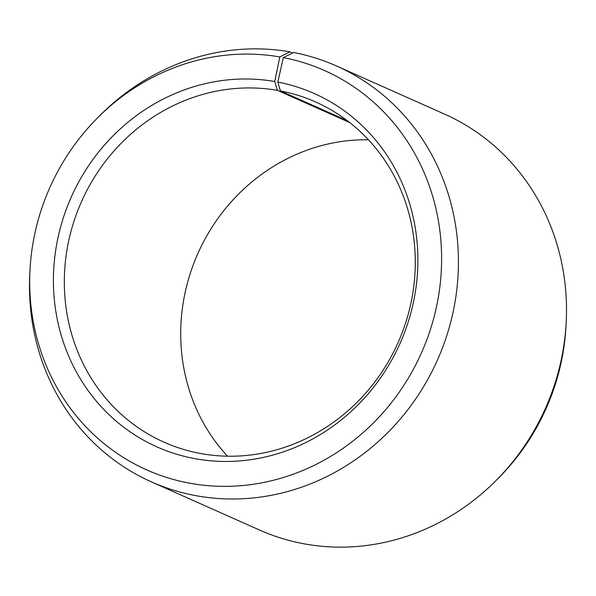 <?xml version="1.0" encoding="UTF-8"?>
<svg xmlns="http://www.w3.org/2000/svg" width="596" height="596" viewBox="0 0 596 596"><rect width="100%" height="100%" fill="white"/><g stroke="black" fill="none" stroke-linecap="round" stroke-linejoin="round"><path stroke-width="0.89" d="M292.591 52.999L289.961 51.83L279.822 56.94L274.734 81.51L277.438 90.361A186.228 173.272 -66 0 0 73.867 221.593A186.228 173.272 -66 0 0 164.034 442.195A186.228 173.272 -66 0 0 202.178 453.802A186.228 173.272 -66 0 0 405.749 322.563A186.228 173.272 -66 0 0 315.589 101.961A186.228 173.272 -66 0 0 280.425 90.905L347.326 120.705M274.734 81.51A193.395 179.94 -66 0 0 57.656 239.287A193.395 179.94 -66 0 0 196.568 458.942A193.395 179.94 -66 0 0 413.304 302.813A193.395 179.94 -66 0 0 277.833 82.084L280.425 90.905M279.822 56.94A218.576 203.37 -66 0 0 98.012 117.412A218.576 203.37 -66 0 0 29.994 270.122A218.576 203.37 -66 0 0 191.48 483.512A218.576 203.37 -66 0 0 436.428 307.059A218.576 203.37 -66 0 0 283.324 57.588L277.833 82.084M289.961 51.83A227.612 211.774 -66 0 0 100.635 114.797L98.012 117.412M29.994 270.122L29.8 273.817A227.612 211.774 -66 0 0 151.347 481.851A227.612 211.774 -66 0 0 197.969 496.036A227.612 211.774 -66 0 0 446.777 335.637A227.612 211.774 -66 0 0 336.584 66.014A227.612 211.774 -66 0 0 293.612 52.5L283.324 57.588M151.347 481.851L259.416 529.986A227.612 211.774 -66 0 0 306.039 544.17A227.612 211.774 -66 0 0 495.365 481.203A227.612 211.774 -66 0 0 566.2 322.183A227.612 211.774 -66 0 0 444.653 114.149L336.584 66.014M368.47 139.799A186.228 173.272 -66 0 0 197.909 253.419A186.228 173.272 -66 0 0 227.53 456.201M495.365 481.203L497.988 478.588A218.576 203.37 -66 0 0 566.006 325.878L566.2 322.183M277.438 90.361L349.725 122.56"/></g></svg>
